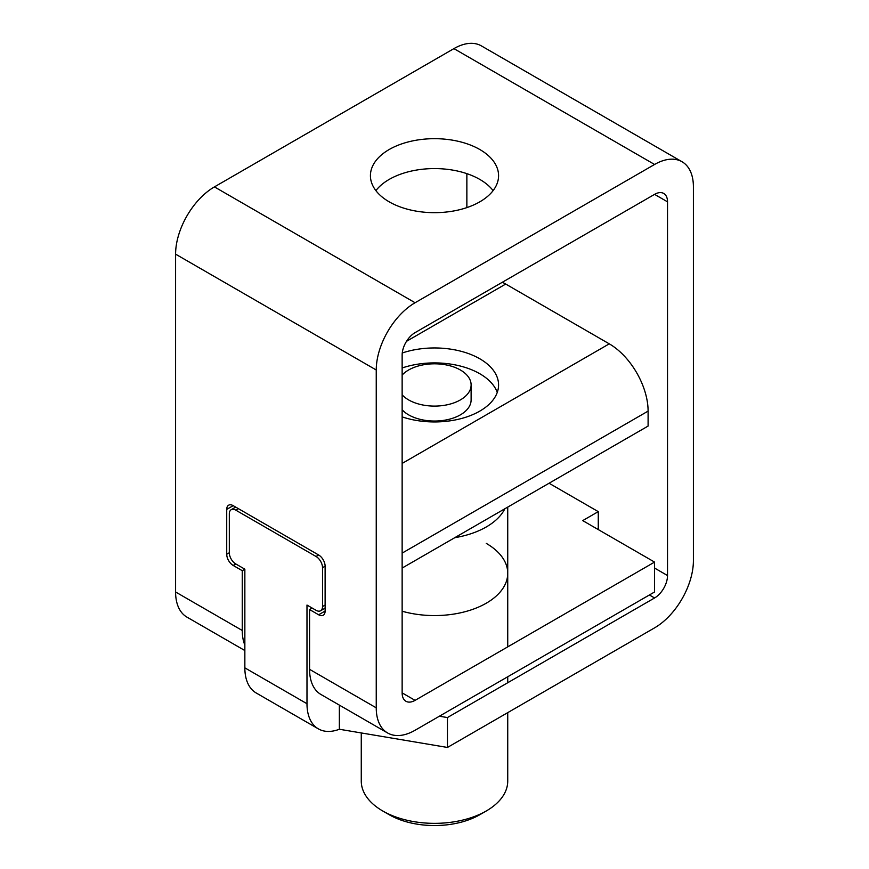 <?xml version="1.0" encoding="UTF-8"?>
<svg xmlns="http://www.w3.org/2000/svg" width="869" height="869" viewBox="0 0 869 869"><rect width="100%" height="100%" fill="white"/><g stroke="black" fill="none" stroke-linecap="round" stroke-linejoin="round"><path stroke-width="1.3" d="M244.852 650.544L186.965 617.131A54.921 31.708 -60 0 1 175.592 591.985L175.592 254.15A54.921 31.708 -60 0 1 214.426 186.889L453.922 48.621A54.921 31.708 -60 0 1 481.383 45.894L682.035 161.743A54.921 31.708 120 0 0 654.574 164.469L415.078 302.738A54.921 31.708 120 0 0 376.244 369.998L376.244 707.833A54.921 31.708 120 0 0 387.617 732.98A54.921 31.708 120 0 0 415.078 730.253L654.574 591.985L654.574 562.091L582.73 520.607L598.263 511.635L598.263 529.579M466.859 173.648L466.859 207.604M549.067 483.24L598.263 511.635M649.393 594.972L654.574 597.97A18.303 10.569 -60 0 0 667.522 575.539L667.522 201.836A18.303 10.569 -60 0 0 663.731 193.45A18.303 10.569 -60 0 0 654.574 194.363L415.078 332.631A18.303 10.569 -60 0 0 402.141 355.052L402.141 692.886A18.303 10.569 -60 0 0 405.932 701.261A18.303 10.569 -60 0 0 415.078 700.36L654.574 562.091M654.574 597.97L447.448 717.544L447.448 747.449L339.355 729.254L339.355 705.107M447.448 747.449L654.574 627.863A54.921 31.708 120 0 0 693.408 560.592L693.408 186.889A54.921 31.708 120 0 0 682.035 161.743M439.366 716.241L447.448 717.544M389.193 201.836A64.078 36.998 180 0 1 370.422 175.679A64.078 36.998 180 0 1 409.983 141.495A64.078 36.998 180 0 1 479.807 149.511A64.078 36.998 180 0 1 498.578 175.679A64.078 36.998 180 0 1 459.017 209.853A64.078 36.998 180 0 1 389.193 201.836M493.114 190.626A64.078 36.998 0 0 0 479.807 179.416A64.078 36.998 0 0 0 375.886 190.626M387.617 732.98L320.954 694.483A54.921 31.708 -60 0 1 309.57 669.336L309.57 609.549L312.167 608.05M309.57 609.549L318.641 614.785A9.157 5.29 60 0 0 323.214 615.23A9.157 5.29 60 0 0 325.115 611.037L325.115 566.197A9.157 5.29 60 0 0 318.641 554.987L233.196 505.66A9.157 5.29 60 0 0 228.623 505.204A9.157 5.29 60 0 0 226.722 509.397L226.722 554.237A9.157 5.29 60 0 0 233.196 565.447L242.255 570.683L244.852 569.184L235.781 563.959A9.157 5.29 -120 0 1 229.318 552.749L229.318 513.883A9.157 5.29 -120 0 1 231.208 509.69L235.695 507.105M242.255 570.683L242.255 630.481A54.921 31.708 120 0 0 244.852 645.08M231.208 509.69A9.157 5.29 -120 0 1 235.781 510.146L316.044 556.486A9.157 5.29 -120 0 1 322.518 567.696L322.518 606.562A9.157 5.29 -120 0 1 320.628 610.744A9.157 5.29 -120 0 1 316.044 610.299L306.985 605.063L306.985 703.727A54.921 31.708 120 0 0 318.358 728.863A54.921 31.708 120 0 0 339.355 729.254M318.358 728.863L256.225 692.995A54.921 31.708 -60 0 1 244.852 667.848L244.852 569.184M402.141 611.222A73.235 42.277 0 0 0 507.735 573.301A73.235 42.277 0 0 0 486.282 543.407M402.141 394.841A36.617 21.138 0 0 0 408.604 399.903A36.617 21.138 0 0 0 448.513 404.487A36.617 21.138 0 0 0 471.117 384.956A36.617 21.138 0 0 0 460.396 369.998A36.617 21.138 0 0 0 402.141 375.06M454.737 537.694A73.235 42.277 0 0 0 486.282 526.962A73.235 42.277 0 0 0 504.878 508.745M507.735 712.645L507.735 781.079A73.235 42.277 180 0 1 486.282 810.973L486.282 810.973A73.235 42.277 180 0 1 382.718 810.973L389.193 814.709L382.718 810.973A73.235 42.277 180 0 1 361.265 781.079L361.265 733.447M486.282 810.973L479.807 814.709A64.078 36.998 180 0 1 389.193 814.709M502.315 282.273A54.921 31.708 60 0 1 505.704 284.054L609.267 343.842A54.921 31.708 60 0 1 648.1 411.113L648.1 426.06L402.141 568.065M402.249 352.988A64.078 36.998 180 0 1 479.807 358.788A64.078 36.998 180 0 1 498.578 384.956A64.078 36.998 180 0 1 466.371 417.044A64.078 36.998 180 0 1 402.141 416.881M497.253 392.43A64.078 36.998 0 0 0 479.807 373.746A64.078 36.998 0 0 0 402.141 367.967M471.117 384.956L471.117 399.903A36.617 21.138 180 0 1 460.396 414.85A36.617 21.138 180 0 1 402.141 409.788M654.574 194.363L667.522 201.836M667.522 575.539L654.574 568.065M453.922 48.621L654.574 164.469M415.078 302.738L214.426 186.889M415.078 700.36L402.141 692.886M376.244 707.833L309.57 669.336M325.115 611.048L318.641 614.785M226.722 509.397L233.196 505.66M229.318 552.749L226.722 554.237M233.196 565.447L235.781 563.959M242.255 630.481L175.592 591.985M175.592 254.15L376.244 369.998M306.985 703.727L244.852 667.848M322.518 567.696L325.115 566.197M318.641 554.987L316.044 556.486M235.781 510.146L238.378 508.647M325.115 605.063L322.518 606.562M406.518 341.311L505.704 284.054M609.267 343.842L402.141 463.427M402.141 553.118L648.1 411.113M320.628 610.744L325.115 608.159M507.735 507.105L507.735 646.873M507.735 676.766L507.735 682.741"/></g></svg>
